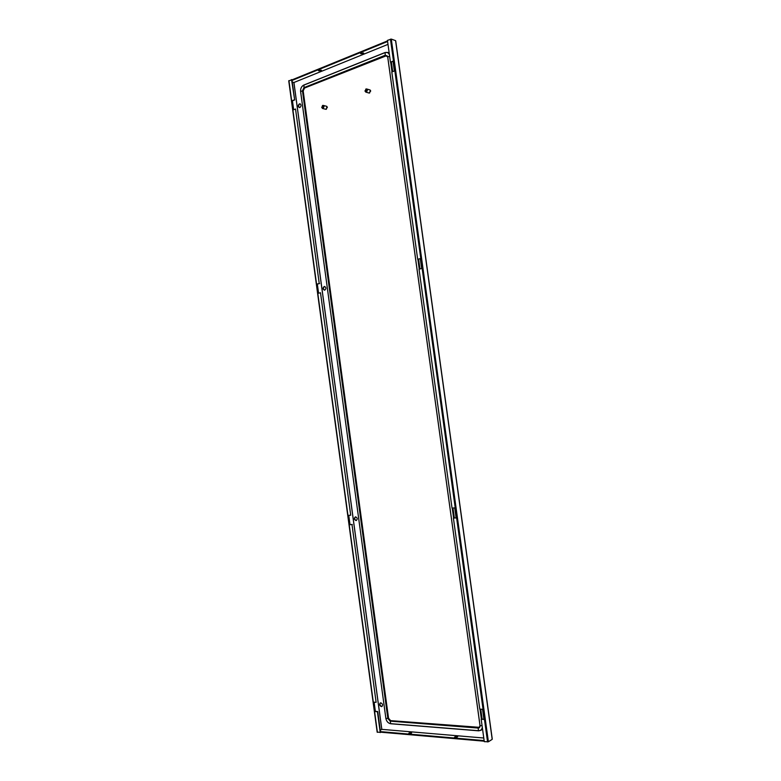<?xml version="1.0" encoding="UTF-8"?>
<svg xmlns="http://www.w3.org/2000/svg" width="781" height="781" viewBox="0 0 781 781"><rect width="100%" height="100%" fill="white"/><g stroke="black" fill="none" stroke-linecap="round" stroke-linejoin="round"><path stroke-width="1.17" d="M386.79 55.607L304.561 88.028L303.184 90.879L388.547 718.247L390.656 720.638L479.407 727.336M389.231 53.342L387.796 52.454M482.111 719.076L480.745 709.187M454.337 517.959L452.96 508.021M419.944 268.947L418.587 259.146M392.687 71.637L391.369 62.06M481.116 730.235L482.502 728.761M367.421 90.069L366.182 88.936L366.601 91.973L367.421 90.069M366.201 89.063L364.961 90.996L365.781 92.099L369.081 93.046L370.711 91.016L369.901 89.913L366.601 88.956M366.016 89.161L366.601 91.973M366.435 92.187L365.781 92.099M365.781 89.093L366.201 92.119M355.56 516.866L355.355 516.895C353.881 518.389 354.115 519.619 356.058 520.566L356.263 520.537C357.747 519.033 357.503 517.813 355.56 516.866C354.242 518.447 354.535 519.658 356.4 520.478M324.242 286.49L324.545 286.461C326.263 287.525 326.321 288.755 324.74 290.161L324.447 290.19C322.719 289.136 322.651 287.896 324.242 286.49M380.845 702.861L380.279 702.968C379.185 704.462 379.537 705.673 381.353 706.6L381.919 706.483C383.012 704.989 382.651 703.779 380.845 702.861M299.416 103.873L300.06 103.824C301.407 104.957 301.359 106.187 299.904 107.514L299.269 107.563C297.922 106.441 297.961 105.21 299.416 103.873M324.623 290.181C323.061 288.99 323.061 287.769 324.593 286.51L324.72 286.481M380.454 702.9C379.556 704.452 379.966 705.633 381.684 706.424L382.075 706.385M299.455 107.583C298.283 106.362 298.391 105.152 299.777 103.961L300.236 103.893M292.231 82.044L293.929 82.503L387.991 44.371L293.929 82.503L381.831 729.356L483.781 738.016L381.831 729.356L380.279 730.196M484.132 740.593L380.474 731.621M411.275 732.422L408.883 733.144L411.275 732.422M456.973 736.327L457.695 736.629L455.274 737.352L454.552 737.039L456.973 736.327M457.412 736.971L454.923 737.293M409.264 733.379L411.626 733.037M484.22 741.198L380.552 732.178M492.108 738.67L492.196 739.343L488.398 741.784L484.279 741.657L481.184 719.223L483.947 719.418L482.541 709.304L479.788 709.128L453.41 518.096L456.104 517.92L454.718 507.894L452.023 508.08L419.036 269.162L421.652 268.537L420.276 258.618L417.669 259.263L391.798 71.979L394.356 70.993L392.999 61.162L390.451 62.158L387.444 40.387L391.301 39.089L488.398 741.784M395.674 41.334L395.586 40.651L391.301 39.089M292.016 80.453L387.591 41.491M320.962 70.866L321.489 70.388L319.029 70.3L318.492 70.778L320.962 70.866M363.106 53.762L360.617 53.664L363.702 53.215L363.106 53.762M363.429 52.962L360.812 53.342M318.697 70.466L321.216 70.144M291.938 79.906L387.513 40.905M288.882 80.902L291.909 79.662L294.662 99.948L291.538 79.564M374.119 702.178L375.368 711.364L377.74 711.53L380.581 732.393L377.301 732.109M320.493 292.748L350.718 515.226L320.493 292.748L318.228 293.285L316.979 284.079L319.244 283.523L295.53 109.008L293.324 109.857L292.084 100.72L294.291 99.861M380.24 732.578L377.408 711.706L375.026 711.53L373.757 702.158L376.13 702.314L351.987 524.549L349.654 524.695L348.394 515.392L350.718 515.226M376.13 702.314L351.987 524.549M295.53 109.008L319.244 283.523M348.746 515.372L350.005 524.607L352.329 524.451M294.662 99.948L292.455 100.817L293.666 109.731M319.605 283.542L317.34 284.099L318.58 293.207M420.295 258.726L417.669 259.263M390.451 62.158L393.038 61.406M483.917 719.203L481.184 719.223M456.094 517.852L453.41 518.096M326.956 106.489L326.341 109.291M370.34 90.186L369.589 93.046M323.988 106.499L322.826 105.386L323.227 108.334L323.988 106.499M322.846 105.513L321.694 107.368L322.504 108.461L325.882 109.301L327.366 107.348L326.556 106.265L323.178 105.406M322.69 105.591L323.227 108.334M323.1 108.53L322.504 108.461M322.455 105.533L322.856 108.471M389.25 53.489L387.708 52.425L385.062 52.522L385.277 55.246L303.985 87.638L303.184 90.879M303.975 85.051L303.985 87.638L302.462 90.811L303.008 90.83L388.382 718.325L390.49 720.717L478.402 727.599L480.012 726.525M389.407 54.641C388.382 52.669 386.888 52.015 384.926 52.659L303.653 85.197C301.446 86.398 300.431 88.507 300.607 91.543L302.462 90.811L387.854 718.491L388.547 718.247M300.626 91.621L385.863 718.335L387.854 718.491L390.197 721.146L390.656 720.638M389.621 56.193L387.737 57.003L385.277 55.246L385.668 55.617L304.561 88.028M387.503 56.203L385.834 55.676M482.092 725.764L480.032 725.559L387.757 57.14M478.548 730.772L390.744 723.762L478.694 730.831L481.047 730.284L478.499 730.713L478.128 728.048C479.485 727.999 480.12 727.17 480.032 725.559L480.012 725.442M481.389 719.096L480.012 709.138M453.624 518.028L452.248 508.07M419.241 269.113L417.884 259.282M392.013 71.901L390.676 62.236M481.945 719.067L480.579 709.177M454.171 517.969L452.795 508.031M419.778 268.986L418.431 259.185M392.531 71.696L391.213 62.119M385.853 718.266L385.843 718.305C386.488 721.41 388.118 723.235 390.744 723.762L390.197 721.146L478.128 728.048L478.558 727.501M387.884 52.483L385.062 52.522L303.799 85.061C301.466 86.32 300.402 88.497 300.607 91.582L385.863 718.335C386.507 721.38 388.069 723.157 390.539 723.655L478.499 730.713C480.588 730.743 481.857 729.63 482.307 727.375M481.194 730.186L482.482 728.595M293.881 82.493L381.782 729.386M395.586 40.651L492.196 739.343M377.408 732.334L288.921 80.628M390.461 39.157L487.569 741.94M479.339 727.375L479.993 725.5L387.718 57.072L386.712 55.578M395.733 40.983L492.255 738.992M288.736 80.794L377.184 732.236"/></g></svg>
